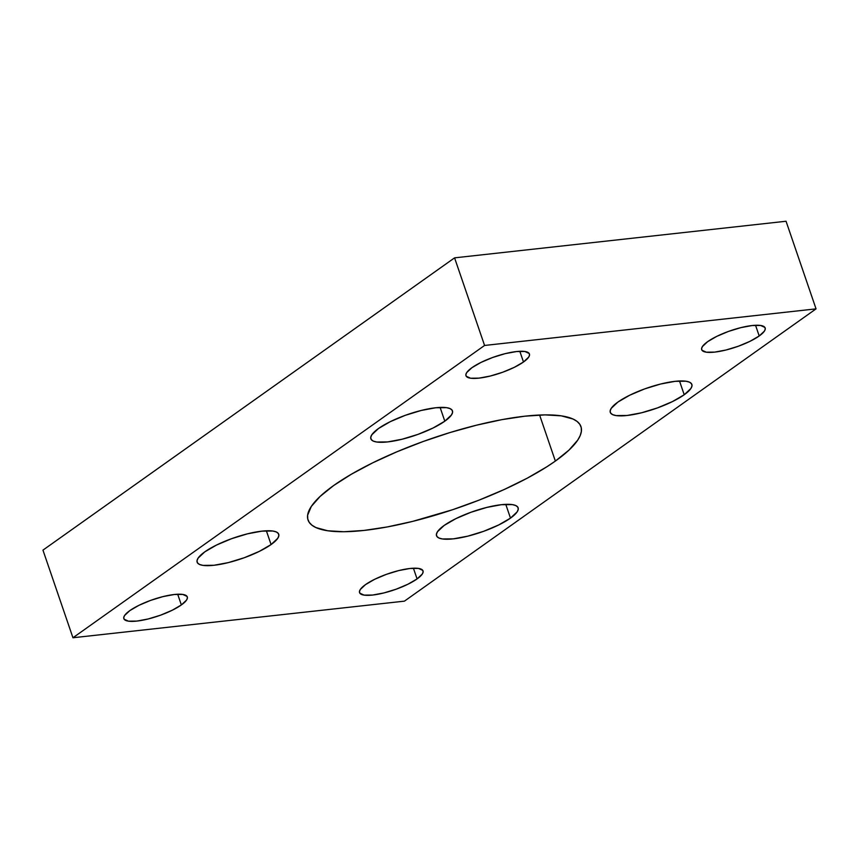 <?xml version="1.0" encoding="UTF-8"?>
<svg xmlns="http://www.w3.org/2000/svg" width="859" height="859" viewBox="0 0 859 859"><rect width="100%" height="100%" fill="white"/><g stroke="black" fill="none" stroke-linecap="round" stroke-linejoin="round"><path stroke-width="1.29" d="M555.365 461.068L539.602 415.037L555.365 461.068L546.936 466.727L527.233 478.184L504.34 489.447L479.161 500.088L452.639 509.709L412.599 521.402L387.216 526.954L364.044 530.433L343.965 531.732L327.741 530.776L316.015 527.609L311.978 525.236L309.219 522.358L307.758 519.008L307.619 515.228L311.291 506.477L320.074 496.459L333.636 485.55A144.226 37.087 -18.9 0 1 481.029 424.088A144.226 37.087 -18.9 0 1 580.952 426.59A144.226 37.087 -18.9 0 1 555.365 461.068A144.226 37.087 -18.9 0 1 407.961 522.53A144.226 37.087 -18.9 0 1 308.048 520.028A144.226 37.087 -18.9 0 1 333.636 485.55L351.46 474.168L372.86 462.754L397.019 451.748L422.993 441.569L449.805 432.603L476.401 425.216L501.774 419.664L524.956 416.175L545.036 414.886L561.249 415.842L572.985 419.009L577.023 421.382L579.782 424.26L581.232 427.599L581.371 431.39L580.201 435.588L577.71 440.141L568.926 450.159L555.365 461.068M444.812 421.178L440.098 407.413L444.812 421.178L433.086 427.997L418.097 434.332L402.13 439.217L387.613 441.923L376.757 442.02L373.246 441.075L371.217 439.507L370.744 437.371L371.84 434.761L378.518 428.501A43.122 11.092 -18.9 0 1 422.585 410.119A43.122 11.092 -18.9 0 1 452.468 410.87A43.122 11.092 -18.9 0 1 444.812 421.178A43.122 11.092 -18.9 0 1 400.745 439.561A43.122 11.092 -18.9 0 1 370.863 438.809A43.122 11.092 -18.9 0 1 378.518 428.501L390.244 421.683L405.233 415.348L421.211 410.462L435.717 407.757L446.573 407.66L450.084 408.605L452.113 410.173L452.596 412.309L451.501 414.918L444.812 421.178M271.079 544.552L266.365 530.787L271.079 544.552L259.354 551.36L244.353 557.695L228.387 562.591L213.87 565.286L203.025 565.394L199.513 564.449L197.484 562.87L197.001 560.744L198.096 558.125L204.786 551.865A43.122 11.092 -18.9 0 1 248.852 533.493A43.122 11.092 -18.9 0 1 278.724 534.244A43.122 11.092 -18.9 0 1 271.079 544.552A43.122 11.092 -18.9 0 1 227.001 562.924A43.122 11.092 -18.9 0 1 197.13 562.173A43.122 11.092 -18.9 0 1 204.786 551.865L216.511 545.057L231.5 538.722L247.467 533.826L261.984 531.13L272.84 531.023L276.351 531.968L278.38 533.546L278.853 535.672L277.758 538.292L271.079 544.552M684.215 394.753L679.501 380.988L684.215 394.753L672.49 401.561L657.5 407.896L641.533 412.792L627.016 415.488L616.161 415.595L612.65 414.639L610.62 413.072L610.137 410.946L611.243 408.326L617.922 402.066A43.122 11.092 -18.9 0 1 661.988 383.694A43.122 11.092 -18.9 0 1 691.871 384.435A43.122 11.092 -18.9 0 1 684.215 394.753A43.122 11.092 -18.9 0 1 640.148 413.125A43.122 11.092 -18.9 0 1 610.266 412.374A43.122 11.092 -18.9 0 1 617.922 402.066L629.647 395.247L644.637 388.912L660.603 384.027L675.12 381.332L685.976 381.224L689.487 382.169L691.516 383.737L692 385.874L690.894 388.493L684.215 394.753M510.482 518.117L505.768 504.351L510.482 518.117L498.746 524.935L483.757 531.27L467.79 536.156L453.273 538.861L442.417 538.958L438.917 538.013L436.887 536.446L436.404 534.309L437.499 531.7L444.178 525.44A43.122 11.092 -18.9 0 1 488.256 507.057A43.122 11.092 -18.9 0 1 518.127 507.809A43.122 11.092 -18.9 0 1 510.482 518.117A43.122 11.092 -18.9 0 1 466.405 536.499A43.122 11.092 -18.9 0 1 436.533 535.748A43.122 11.092 -18.9 0 1 444.178 525.44L455.914 518.621L470.904 512.286L486.87 507.401L501.388 504.695L512.243 504.598L515.754 505.543L517.784 507.111L518.256 509.247L517.161 511.857L510.482 518.117M759.206 335.976L755.533 325.271L759.206 335.976L750.079 341.281L738.418 346.209L726.005 350.01L714.709 352.115L706.27 352.19L701.964 350.236L701.588 348.571L702.447 346.542L707.644 341.667A33.544 8.622 -18.9 0 1 741.918 327.376A33.544 8.622 -18.9 0 1 765.154 327.966A33.544 8.622 -18.9 0 1 759.206 335.976A33.544 8.622 -18.9 0 1 724.921 350.268A33.544 8.622 -18.9 0 1 701.685 349.688A33.544 8.622 -18.9 0 1 707.644 341.667L716.76 336.374L728.421 331.445L740.845 327.644L752.13 325.54L760.569 325.464L764.886 327.419L765.251 329.072L764.403 331.112L759.206 335.976M523.485 362.004L519.824 351.299L523.485 362.004L514.358 367.308L502.708 372.237L490.285 376.038L478.989 378.132L470.549 378.218L466.244 376.253L465.868 374.599L466.727 372.559L471.924 367.695A33.544 8.622 -18.9 0 1 506.198 353.403A33.544 8.622 -18.9 0 1 529.434 353.983A33.544 8.622 -18.9 0 1 523.485 362.004A33.544 8.622 -18.9 0 1 489.211 376.296A33.544 8.622 -18.9 0 1 465.975 375.716A33.544 8.622 -18.9 0 1 471.924 367.695L481.04 362.391L492.701 357.473L505.124 353.661L516.409 351.567L524.86 351.481L529.165 353.446L529.531 355.1L528.682 357.14L523.485 362.004M181.356 604.94L177.695 594.235L181.356 604.94L172.23 610.244L160.579 615.173L148.156 618.974L136.86 621.078L128.421 621.154L124.115 619.199L123.739 617.535L124.598 615.506L129.795 610.642A33.544 8.622 -18.9 0 1 164.069 596.339A33.544 8.622 -18.9 0 1 187.305 596.93A33.544 8.622 -18.9 0 1 181.356 604.94A33.544 8.622 -18.9 0 1 147.082 619.242A33.544 8.622 -18.9 0 1 123.846 618.652A33.544 8.622 -18.9 0 1 129.795 610.642L138.911 605.337L150.572 600.409L162.995 596.608L174.28 594.503L182.731 594.428L187.037 596.382L187.412 598.047L186.553 600.076L181.356 604.94M417.077 578.923L413.415 568.218L417.077 578.923L407.95 584.217L396.3 589.145L383.876 592.946L372.581 595.051L364.141 595.126L359.835 593.172L359.459 591.518L360.318 589.478L365.515 584.614A33.544 8.622 -18.9 0 1 399.789 570.322A33.544 8.622 -18.9 0 1 423.025 570.902A33.544 8.622 -18.9 0 1 417.077 578.923A33.544 8.622 -18.9 0 1 382.803 593.215A33.544 8.622 -18.9 0 1 359.567 592.635A33.544 8.622 -18.9 0 1 365.515 584.614L374.631 579.31L386.292 574.381L398.716 570.58L410.001 568.475L418.451 568.4L422.757 570.355L423.122 572.019L422.274 574.048L417.077 578.923M786.049 221.246L816.05 308.864L484.573 345.458L454.572 257.85L786.049 221.246L454.572 257.85L484.573 345.458L72.951 637.754L42.95 550.136L454.572 257.85L42.95 550.136L72.951 637.754L404.428 601.15L816.05 308.864L786.049 221.246M816.05 308.864L484.573 345.458L72.951 637.754L404.428 601.15L816.05 308.864"/></g></svg>
